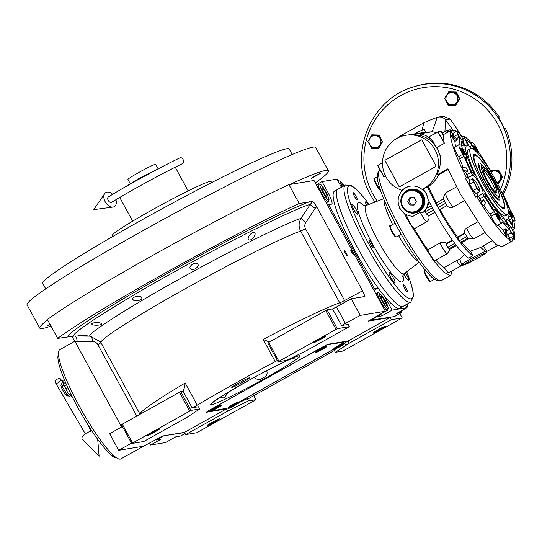 <?xml version="1.0" encoding="UTF-8"?>
<svg xmlns="http://www.w3.org/2000/svg" width="542" height="542" viewBox="0 0 542 542"><rect width="100%" height="100%" fill="white"/><g stroke="black" fill="none" stroke-linecap="round" stroke-linejoin="round"><path stroke-width="0.81" d="M266.474 370.125C267.911 373.601 266.827 376.182 263.222 377.876C259.659 380.186 256.59 379.922 254.022 377.083M294.123 357.51L294.631 358.066L289.726 359.387M87.736 335.925L78.007 335.776C76.876 335.423 86.551 335.545 87.736 335.925L87.831 335.965M101.212 323.527C103.204 325.329 93.326 325.85 91.998 324.326C90.033 322.612 99.864 321.88 101.212 323.527L101.408 323.75M141.394 297.172C144.206 299.679 134.822 302.361 133.183 299.814C130.446 297.436 139.768 294.611 141.394 297.172L141.618 297.45M133.183 299.814L132.898 299.421M121.604 426.994L75.108 341.663C73.299 338.459 71.971 336.731 71.131 336.48L74.755 335.993L90.257 336.155L100.521 341.88M248.961 398.316L247.098 398.695L239.428 402.469A6.321 0.379 151.4 0 0 239.313 402.449A6.321 0.379 -28.6 0 0 233.223 405.416A6.321 0.379 -28.6 0 0 228.324 408.512A6.321 0.379 -28.6 0 0 228.433 408.526A6.321 0.379 151.4 0 0 234.523 405.558A6.321 0.379 151.4 0 0 239.422 402.462L239.246 402.13A6.321 0.379 151.4 0 0 239.225 402.117A6.321 0.379 151.4 0 0 239.13 402.117A6.321 0.379 -28.6 0 0 233.209 404.989A6.321 0.379 -28.6 0 0 228.141 408.153A6.321 0.379 -28.6 0 0 228.141 408.18L228.324 408.512M248.995 398.384L334.367 350.498M336.738 348.364L334.143 350.078L335.349 352.293L342.93 351.04L402.225 317.924L391.297 319.726L349.272 343.201L335.349 352.293M239.144 402.089L333.703 349.272M231.705 407.056L232.572 408.648L248.311 400.911L247.098 398.695M71.131 336.48L57.662 338.391L47.391 319.556A166.889 9.959 -28.6 0 1 288.927 184.646L314.008 180.5L385.382 311.257L368.235 321.128L390.091 317.51L348.066 340.986L328.127 344.231L322.883 346.805L209.734 410.009L206.272 412.293L226.481 408.898L227.694 411.114L185.669 434.589L196.597 432.78L255.025 400.226L255.892 399.657L248.311 400.911M255.892 399.657L253.636 395.524M344.793 343.723L345.728 345.444M227.694 411.114L232.572 408.648M207.396 425.517A6.951 0.413 -28.6 0 1 207.274 425.504A6.951 0.413 -28.6 0 1 212.667 422.096A6.951 0.413 -28.6 0 1 219.368 418.831A6.951 0.413 -28.6 0 1 219.49 418.844A6.951 0.413 -28.6 0 1 214.097 422.259A6.951 0.413 -28.6 0 1 207.396 425.517M226.481 408.898L184.456 432.374L185.669 434.589M184.456 432.374L162.6 435.985L143.759 446.161L118.678 450.307L109.62 433.688L122.431 426.527M314.008 180.5L385.382 311.257M390.091 317.51L391.297 319.726M402.225 317.924L399.847 313.554M373.208 332.903A6.951 0.413 -28.6 0 1 373.092 332.89A6.951 0.413 -28.6 0 1 378.479 329.475A6.951 0.413 -28.6 0 1 385.179 326.216A6.951 0.413 -28.6 0 1 385.301 326.23A6.951 0.413 -28.6 0 1 379.908 329.638A6.951 0.413 -28.6 0 1 373.208 332.903M348.066 340.986L349.272 343.201M231.956 387.51A10.115 0.603 151.4 0 0 241.698 382.767A10.115 0.603 151.4 0 0 249.544 377.808A10.115 0.603 151.4 0 0 249.367 377.788A10.115 0.603 151.4 0 0 239.618 382.53A10.115 0.603 151.4 0 0 231.78 387.496A10.115 0.603 151.4 0 0 231.956 387.51M385.294 311.25L360.22 315.397L341.596 325.532L348.16 324.448L349.366 326.663L337.327 328.655L327.056 309.821L332.537 308.913L336.467 306.975L345.532 323.601M277.308 360.457L275.241 361.602A117.58 7.019 151.4 0 0 197.241 405.165L192.105 407.794L198.48 406.737L199.686 408.953L190.987 410.396L180.716 391.554L182.844 391.202A7.588 1.28 -119.2 0 0 182.925 391.175A7.588 1.28 -119.2 0 0 183 391.1C183.982 389.603 184.7 386.9 185.161 383.004L197.241 405.165M131.496 443.153L118.678 450.307M197.532 263.94C200.479 266.088 192.688 271.759 190.547 268.832C187.627 266.718 195.445 261.122 197.532 263.94L197.81 264.313M190.547 268.832L190.269 268.453M254.584 232.742C256.962 234.097 251.007 241.834 248.71 239.666C246.271 238.25 252.342 230.682 254.584 232.742L254.821 233.046M57.662 338.391A166.889 9.959 -28.6 0 1 299.198 203.48L288.927 184.646M344.57 250.817A2.656 0.447 -119.2 0 1 346.263 252.999A2.656 0.447 -119.2 0 1 347.131 255.465A2.656 0.447 -119.2 0 1 347.104 255.472A2.656 0.447 -119.2 0 1 345.403 253.297A2.656 0.447 -119.2 0 1 344.543 250.831A2.656 0.447 -119.2 0 1 344.57 250.817M350.809 249.787A2.656 0.447 -119.2 0 1 352.51 251.969A2.656 0.447 -119.2 0 1 353.377 254.435A2.656 0.447 -119.2 0 1 353.35 254.442A2.656 0.447 -119.2 0 1 351.65 252.26A2.656 0.447 -119.2 0 1 350.789 249.794A2.656 0.447 -119.2 0 1 350.809 249.787M299.198 203.48L312.666 201.563C313.506 201.82 314.834 203.548 316.65 206.746L362.503 290.858C364.251 294.211 364.874 296.122 364.373 296.589L351.155 298.777L336.467 306.975M360.22 315.397L351.155 298.777M228.141 392.272L224.32 397.991L220.73 397.422L220.513 396.995M215.777 400.152L213.812 401.588M337.327 328.655L278.032 361.778L286.725 360.335L306.393 350.667L349.366 326.663M278.032 361.778L267.762 342.937L327.056 309.821M275.241 361.602L263.155 339.441L269.333 341.975M190.987 410.396L131.692 443.512L143.738 441.52L186.712 417.516L199.686 408.953M131.692 443.512L121.422 424.677L180.716 391.554M340.965 304.469A6.321 5.962 71.2 0 1 339.732 302.856L300.634 231.143C298.493 226.902 298.622 222.66 301.02 218.433L310.241 204.463C297.05 207.417 224.686 243.426 170.886 273.805C115.419 304.455 65.501 336.751 74.755 335.993A6.321 2.5 90.8 0 1 77.093 341.345L92.587 341.507C94.864 341.562 96.639 342.632 97.919 344.726L136.787 416.005M362.503 290.858L344.59 300.498L305.492 228.785C304.435 226.57 304.57 224.422 305.912 222.355L315.173 208.372A6.321 0.691 33.3 0 1 310.241 204.463L312.666 201.563M313.662 342.747A6.951 0.413 -28.6 0 1 313.54 342.734A6.951 0.413 -28.6 0 1 318.933 339.326A6.951 0.413 -28.6 0 1 325.627 336.067A6.951 0.413 -28.6 0 1 325.749 336.081A6.951 0.413 -28.6 0 1 320.363 339.488A6.951 0.413 -28.6 0 1 313.662 342.747M336.013 329.299L325.742 310.464M278.893 361.202L268.622 342.368M147.851 435.368A6.951 0.413 -28.6 0 1 147.729 435.355A6.951 0.413 -28.6 0 1 153.115 431.94A6.951 0.413 -28.6 0 1 159.815 428.681A6.951 0.413 -28.6 0 1 159.937 428.695A6.951 0.413 -28.6 0 1 154.551 432.103A6.951 0.413 -28.6 0 1 147.851 435.368M189.68 411.039L179.409 392.198M132.56 442.943L122.289 424.108M211.637 182.579L211.082 181.563A56.199 3.354 151.4 0 0 151.828 210.106A56.199 3.354 -28.6 0 0 112.397 235.37L112.953 236.387M315.376 182.864A164.362 9.81 151.4 0 0 328.398 170.784A164.362 9.81 151.4 0 0 325.532 170.459A164.362 9.81 151.4 0 0 289.767 184.504M47.588 319.909A164.362 9.81 151.4 0 0 39.79 328.14A164.362 9.81 151.4 0 0 42.649 328.466A164.362 9.81 151.4 0 0 50.928 326.047M39.79 328.14L27.1 304.875A164.362 9.81 -28.6 0 1 154.497 224.28A164.362 9.81 -28.6 0 1 312.849 147.194A164.362 9.81 -28.6 0 1 315.708 147.519L328.398 170.784M50.128 324.577L47.723 325.573L49.864 324.089M311.115 178.514L315.187 175.865L320.457 173.359L311.115 178.514M45.745 288.893L42.75 283.405A140.337 8.374 -28.6 0 1 151.536 214.585A140.337 8.374 -28.6 0 1 286.738 148.765A140.337 8.374 -28.6 0 1 289.184 149.043L292.179 154.531M143.013 176.997L145.439 175.676M119.951 190.012L139.28 178.359L168.867 163.345M130.175 183.582L127.926 179.463A15.806 0.942 -28.6 0 1 139.016 172.363A15.806 0.942 -28.6 0 1 155.676 164.334L157.925 168.454M400.972 311.04L401.5 312.632L394.427 316.582L369.658 320.336M327.578 205.242L328.635 204.652L374.549 288.866L373.492 289.455M341.413 187.281L336.961 179.117L322.016 181.59L316.392 184.727M401.5 312.632L396.703 313.425L407.042 307.653L392.096 310.126L381.758 315.898L376.968 316.691L369.895 320.64M378.187 315.566A11.064 1.863 60.8 0 0 379.156 316.027A11.064 1.863 60.8 0 0 379.264 315.986A11.064 1.863 60.8 0 0 379.468 314.855M381.758 315.898L380.789 314.116M374.549 288.866L377.557 288.364A13.909 2.344 -119.2 0 1 378.946 289.089M348.025 237.281A2.087 0.352 60.8 0 0 348.54 238.324M362.916 264.699A2.087 0.352 60.8 0 0 363.533 265.729M384.014 295.654A13.909 2.344 -119.2 0 1 386.656 300.153L385.369 300.871M392.096 310.126L386.656 300.153M407.042 307.653L405.572 304.956M322.016 181.59L327.456 191.563A13.909 2.344 -119.2 0 1 331.785 204.11A13.909 2.344 -119.2 0 1 331.643 204.151L328.635 204.652M398.343 312.51A11.064 1.863 60.8 0 0 399.007 312.741A11.064 1.863 60.8 0 0 399.115 312.707A11.064 1.863 60.8 0 0 399.352 311.948M406.561 306.779A10.115 1.707 60.8 0 0 407.354 307.016A10.115 1.707 60.8 0 0 407.537 306.745L407.848 303.683M406.439 304.469L407.984 305.065M383.397 297.511L379.63 293.12L379.163 293.859C379.034 295.044 380.619 298.493 383.926 304.211C387.13 308.622 388.546 309.841 388.16 307.863C387.713 305.397 386.128 301.948 383.397 297.511M379.63 293.12L377.97 292.626A10.115 1.707 60.8 0 0 377.638 292.639A10.115 1.707 60.8 0 0 377.428 293.466A10.115 1.707 60.8 0 0 381.974 303.832A10.115 1.707 60.8 0 0 387.503 310.295A10.115 1.707 60.8 0 0 387.686 310.024L388.16 307.863M385.301 305.085L386.629 305.478L384.996 301.257L382.022 296.637L380.694 296.237L382.327 300.464L385.301 305.085M382.022 296.637L381.053 297.179M384.996 301.257L383.411 302.145M344.123 185.77L340.274 181.252L341.663 187.146M338.723 180.791A10.115 1.707 60.8 0 0 338.615 180.75A10.115 1.707 60.8 0 0 338.289 180.764A10.115 1.707 60.8 0 0 338.079 181.17M343.526 186.102L341.711 183.907L342.226 186.827M322.077 190.96C324.536 195.655 326.602 198.643 328.283 199.917L328.933 199.761L328.486 201.434A10.115 1.707 60.8 0 1 328.303 201.705A10.115 1.707 60.8 0 1 327.741 201.617A10.115 1.707 60.8 0 1 320.647 191.38A10.115 1.707 60.8 0 1 318.439 184.05A10.115 1.707 60.8 0 1 318.764 184.036L320.627 184.619C319.434 184.314 319.916 186.428 322.077 190.96M328.283 199.917C329.631 200.974 329.143 198.86 326.84 193.582C323.608 187.789 321.535 184.802 320.627 184.619M324.556 190.493L321.928 187.22L321.833 188.995L324.36 194.043L326.982 197.315L327.077 195.54L324.556 190.493L323.012 191.353M327.077 195.54L326.027 196.129M163.027 435.917L184.565 432.563M163.169 436.107L156.103 440.057L155.866 439.752M156.103 440.057L160.893 439.264L150.561 445.036L165.5 442.563L175.838 436.791L180.635 435.998L185.079 433.512M150.561 445.036L149.585 443.254M410.802 302.029A67.012 11.294 60.8 0 1 366.304 245.485A67.012 11.294 60.8 0 1 345.45 185.025L337.835 189.28A67.012 11.294 60.8 0 0 358.689 249.74A67.012 11.294 -119.2 0 1 337.835 189.28L334.57 191.102A67.012 11.294 60.8 0 0 355.423 251.563A67.012 11.294 60.8 0 0 399.921 308.107L403.187 306.284A67.012 11.294 -119.2 0 1 358.689 249.74A67.012 11.294 60.8 0 0 403.187 306.284L410.802 302.029L413.492 296.284L412.963 290.966L409.718 279.503L406.771 271.732M344.577 343.113L347.117 341.514L326.819 344.875L324.197 346.162L208.833 410.518M347.117 341.514L346.9 341.128M239.036 402.062L333.682 349.197M211.787 410.951L228.189 407.997M208.866 410.579L207.139 411.724L210.113 411.229M239.225 402.117L238.365 401.866A5.691 0.339 151.4 0 0 238.29 401.866A5.691 0.339 151.4 0 0 232.952 404.454A5.691 0.339 151.4 0 0 228.392 407.299A5.691 0.339 151.4 0 0 228.494 407.333M333.933 348.35L333.676 349.204A6.321 0.379 -28.6 0 1 333.676 349.204L333.858 349.563A6.321 0.379 -28.6 0 0 333.974 349.576A6.321 0.379 151.4 0 0 340.064 346.609A6.321 0.379 151.4 0 0 344.963 343.513L344.78 343.181A6.321 0.379 151.4 0 0 344.759 343.167L343.906 342.917A5.691 0.339 151.4 0 0 343.824 342.917A5.691 0.339 151.4 0 0 338.493 345.505A5.691 0.339 151.4 0 0 333.933 348.35A5.691 0.339 151.4 0 0 334.035 348.384M221.177 405.118L221.36 405.45A6.321 0.379 151.4 0 1 216.461 408.546A6.321 0.379 151.4 0 1 210.371 411.513A6.321 0.379 -28.6 0 1 210.255 411.5L210.079 411.168A6.321 0.379 -28.6 0 1 210.079 411.141A6.321 0.379 -28.6 0 1 215.14 407.977A6.321 0.379 -28.6 0 1 221.068 405.104A6.321 0.379 151.4 0 1 221.156 405.104A6.321 0.379 151.4 0 0 221.156 405.104L220.303 404.854A5.691 0.339 151.4 0 0 220.221 404.854A5.691 0.339 151.4 0 0 214.889 407.442A5.691 0.339 151.4 0 0 210.33 410.287A5.691 0.339 151.4 0 0 210.431 410.321M315.864 351.338L315.613 352.192A6.321 0.379 -28.6 0 0 315.613 352.219L315.796 352.551A6.321 0.379 -28.6 0 0 315.905 352.564A6.321 0.379 151.4 0 0 321.995 349.597A6.321 0.379 151.4 0 0 326.894 346.501L326.718 346.169A6.321 0.379 151.4 0 0 326.69 346.155L325.837 345.904A5.691 0.339 151.4 0 0 325.756 345.904A5.691 0.339 151.4 0 0 320.424 348.492A5.691 0.339 151.4 0 0 315.864 351.338A5.691 0.339 151.4 0 0 315.966 351.372M210.255 411.5A6.321 0.379 -28.6 0 1 215.16 408.404A6.321 0.379 -28.6 0 1 221.251 405.436A6.321 0.379 151.4 0 1 221.36 405.45M214.53 409.054L217.694 407.421L214.53 409.054M232.599 406.066L235.756 404.434L232.599 406.066M315.613 352.192A6.321 0.379 -28.6 0 1 320.681 349.028A6.321 0.379 -28.6 0 1 326.602 346.155A6.321 0.379 151.4 0 1 326.69 346.155M315.796 352.551A6.321 0.379 -28.6 0 1 320.695 349.454A6.321 0.379 -28.6 0 1 326.785 346.487A6.321 0.379 151.4 0 1 326.894 346.501M320.071 350.105L323.228 348.472L320.071 350.105M333.676 349.204A6.321 0.379 -28.6 0 1 338.743 346.04A6.321 0.379 -28.6 0 1 344.671 343.167A6.321 0.379 151.4 0 1 344.759 343.167M333.858 349.563A6.321 0.379 -28.6 0 1 338.764 346.467A6.321 0.379 -28.6 0 1 344.854 343.499A6.321 0.379 151.4 0 1 344.963 343.513M338.133 347.117L341.297 345.484L338.133 347.117M57.493 379.034A3.164 1.789 -35.9 0 0 55.433 382.686A3.164 1.789 -35.9 0 0 58.495 382.625A3.164 1.789 -35.9 0 0 60.555 378.98A3.164 1.789 -35.9 0 0 57.493 379.034M97.689 439.318L99.111 456.242L82.343 439.216A8.218 3.428 -24.7 0 1 86.72 432.936A8.218 3.428 -24.7 0 1 91.916 430.965M183.108 159.551A3.164 2.005 64.2 0 1 182.79 163.488C162.465 173.257 130.615 190.642 111.74 202.274A3.164 2.053 58.5 0 1 108.217 200.438A3.164 2.053 58.5 0 1 108.434 196.888C127.539 185.12 159.49 167.674 180.039 157.797A3.164 2.005 64.2 0 1 183.108 159.551M112.648 194.334A8.218 5.332 58.5 0 0 104.701 193.623A8.218 5.332 58.5 0 0 105.216 201.814A8.218 5.332 58.5 0 0 112.953 207.085A8.218 5.332 58.5 0 0 115.941 199.727M483.694 171.794L484.324 171.441A12.012 2.026 -119.2 0 1 491.221 181.191A12.012 2.026 -119.2 0 1 495.137 191.814M487.847 181.319A13.272 2.236 60.8 0 0 496.235 192.539A13.272 2.236 60.8 0 0 492.536 180.547A13.272 2.236 60.8 0 0 484.778 169.673L483.43 167.193L482.089 167.417L483.444 169.897A13.272 2.236 60.8 0 0 487.847 181.319M484.324 171.441L484.778 169.673M471.073 148.284A41.72 7.032 60.8 0 0 470.212 147.58A2.527 0.427 -119.2 0 1 468.112 144.165A14.539 2.453 60.8 0 0 467.048 141.625A2.527 0.427 -119.2 0 1 466.723 140.256A2.527 0.427 -119.2 0 1 466.953 140.344A50.575 8.523 -119.2 0 1 472.102 145.439A2.527 0.427 -119.2 0 1 473.295 147.228A2.527 0.427 -119.2 0 1 473.572 147.77A7.588 1.28 60.8 0 0 475.056 150.527M464.853 146.164A2.527 0.427 -119.2 0 1 465.693 148.325A41.72 7.032 60.8 0 0 473.81 172.702A2.527 0.427 -119.2 0 1 474.243 174.3A2.527 0.427 -119.2 0 1 473.701 173.901A14.539 2.453 60.8 0 0 472.394 172.498A2.527 0.427 -119.2 0 1 470.659 169.795A50.575 8.523 -119.2 0 1 465.863 158.799A2.527 0.427 -119.2 0 1 465.68 157.79A2.527 0.427 -119.2 0 1 465.849 157.83A7.588 1.28 60.8 0 0 466.35 157.946A7.588 1.28 60.8 0 0 463.993 151.103A7.588 1.28 60.8 0 0 463.078 149.504A2.527 0.427 -119.2 0 1 461.974 147.112A50.575 8.523 -119.2 0 1 461.174 141.299A2.527 0.427 -119.2 0 1 461.228 141.164A2.527 0.427 -119.2 0 1 462.373 142.397A14.539 2.453 60.8 0 0 464.027 144.836A2.527 0.427 -119.2 0 1 464.853 146.164M505.103 219.991A2.527 0.427 -119.2 0 1 505.747 221.353A14.539 2.453 60.8 0 0 506.804 223.893A2.527 0.427 -119.2 0 1 507.136 225.255A2.527 0.427 -119.2 0 1 506.899 225.167A50.575 8.523 -119.2 0 1 501.75 220.079A2.527 0.427 -119.2 0 1 500.286 217.748A7.588 1.28 60.8 0 0 499.446 216.136A7.588 1.28 60.8 0 0 494.412 209.734A7.588 1.28 60.8 0 0 494.27 209.957A2.527 0.427 -119.2 0 1 494.223 210.032A2.527 0.427 -119.2 0 1 493.308 209.144A50.575 8.523 -119.2 0 1 486.316 198.507A2.527 0.427 -119.2 0 1 485.063 195.73A14.539 2.453 60.8 0 0 484.751 194.165A2.527 0.427 -119.2 0 1 484.751 193.67A2.527 0.427 -119.2 0 1 486.038 195.134A41.72 7.032 60.8 0 0 503.647 217.931A2.527 0.427 -119.2 0 1 505.103 219.991M508.376 211.4A7.588 1.28 60.8 0 0 510.781 216.014A2.527 0.427 -119.2 0 1 511.086 216.543A2.527 0.427 -119.2 0 1 511.885 218.399A50.575 8.523 -119.2 0 1 512.678 224.212A2.527 0.427 -119.2 0 1 512.624 224.347A2.527 0.427 -119.2 0 1 511.485 223.121A14.539 2.453 60.8 0 0 509.826 220.675A2.527 0.427 -119.2 0 1 508.159 217.186A41.72 7.032 60.8 0 0 507.962 214.334M490.801 171.753A2.527 0.427 60.8 0 0 489.656 169.206A54.363 9.16 60.8 0 0 479.67 153.826A2.527 0.427 -119.2 0 1 478.437 151.652A7.588 1.28 60.8 0 0 477.082 148.935A7.588 1.28 60.8 0 0 472.048 142.539A7.588 1.28 60.8 0 0 471.886 143.169A2.527 0.427 -119.2 0 1 471.838 143.386A2.527 0.427 -119.2 0 1 471.33 143.027A54.363 9.16 60.8 0 0 464.209 136.252A2.527 0.427 60.8 0 0 464.033 136.205A2.527 0.427 60.8 0 0 464.616 138.102A10.745 1.809 -119.2 0 1 467.096 146.157A10.745 1.809 -119.2 0 1 460.883 138.718A2.527 0.427 60.8 0 0 459.42 136.97A2.527 0.427 60.8 0 0 459.372 137.051A54.363 9.16 60.8 0 0 460.205 144.863A2.527 0.427 -119.2 0 1 460.192 145.31A2.527 0.427 -119.2 0 1 459.887 145.154A7.588 1.28 60.8 0 0 458.952 144.7A7.588 1.28 60.8 0 0 462.902 154.219A2.527 0.427 -119.2 0 1 463.43 155.114A2.527 0.427 -119.2 0 1 464.047 156.414A54.363 9.16 60.8 0 0 471.093 172.275A2.527 0.427 60.8 0 0 472.942 174.958A10.745 1.809 -119.2 0 1 479.568 183.975A10.745 1.809 -119.2 0 1 483.058 193.508A2.527 0.427 60.8 0 0 484.196 196.306A54.363 9.16 60.8 0 0 494.182 211.685A2.527 0.427 -119.2 0 1 494.968 212.959A2.527 0.427 -119.2 0 1 495.415 213.86A7.588 1.28 60.8 0 0 501.811 222.979L497.461 225.411A7.588 1.28 -119.2 0 1 491.066 216.292A2.527 0.427 60.8 0 0 490.612 215.391A2.527 0.427 60.8 0 0 489.832 214.117A54.363 9.16 -119.2 0 1 483.83 205.161M501.811 222.979A7.588 1.28 60.8 0 0 501.967 222.342A2.527 0.427 -119.2 0 1 502.021 222.132A2.527 0.427 -119.2 0 1 502.529 222.491A54.363 9.16 60.8 0 0 509.649 229.266A2.527 0.427 60.8 0 0 509.826 229.307A2.527 0.427 60.8 0 0 509.243 227.416A10.745 1.809 -119.2 0 1 506.756 219.361A10.745 1.809 -119.2 0 1 512.976 226.793A2.527 0.427 60.8 0 0 514.433 228.548A2.527 0.427 60.8 0 0 514.487 228.467A54.363 9.16 60.8 0 0 513.653 220.648A2.527 0.427 -119.2 0 1 513.66 220.208A2.527 0.427 -119.2 0 1 513.972 220.357A7.588 1.28 60.8 0 0 514.9 220.811A7.588 1.28 60.8 0 0 512.542 213.968A7.588 1.28 60.8 0 0 510.957 211.292A2.527 0.427 -119.2 0 1 509.805 209.104A54.363 9.16 60.8 0 0 502.759 193.237A2.527 0.427 60.8 0 0 500.998 190.608M463.424 167.641A54.363 9.16 -119.2 0 1 459.697 158.847A2.527 0.427 60.8 0 0 459.081 157.546A2.527 0.427 60.8 0 0 458.552 156.652A7.588 1.28 -119.2 0 1 454.603 147.133L458.952 144.7M427.78 249.781L440.077 242.918A8.218 1.382 60.8 0 0 441.906 246.698A8.218 1.382 60.8 0 0 447.367 253.636L435.07 260.499A8.218 1.382 -119.2 0 1 429.616 253.568A8.218 1.382 -119.2 0 1 427.78 249.781A54.363 9.16 -119.2 0 1 414.345 228.697A8.218 1.382 -119.2 0 1 409.42 221.881A8.218 1.382 -119.2 0 1 406.703 214.747M414.345 228.697L426.642 221.834C428.763 220.377 429.467 218.379 428.756 215.824L426.466 213.988L424.786 210.98L422.896 212.586A15.169 14.925 -99.4 0 0 422.401 189.266L421.954 189.334A28.448 27.988 -99.4 0 0 434.969 149.66A28.448 27.988 -99.4 0 0 405.85 135.27A28.448 27.988 -99.4 0 0 386.012 177.01A28.448 27.988 -99.4 0 0 402.062 190.405A15.169 14.925 80.6 0 1 421.954 189.334M456.52 186.882L445.558 193.006L443.105 198.216L446.899 205.689C448.722 207.62 450.822 208.06 453.187 207.003L464.176 200.865M410.402 186.15A15.169 14.925 -99.4 0 0 413.126 216.244L420.314 212.227L422.896 212.586M398.363 203.446L399.759 208.419L404.637 213.988A63.211 10.657 60.8 0 0 408.864 221.976L433.492 260.614L444 272.321L450.219 275.532L450.836 275.322L452.204 270.831M422.401 189.266L423.166 189.138L426.568 193.718L428.133 199.68A59.424 10.013 -119.2 0 0 468.627 258.148L472.976 255.716A59.424 10.013 60.8 0 1 427.414 186.753L428.383 186.59C432.828 183.481 436.249 179.558 438.647 174.809L436.967 174.924L447.848 168.847L460.002 193.413L485.503 233.175L495.761 244.293L501.98 246.759L512.312 240.987A63.218 10.657 60.8 0 0 513.152 240.079L511.634 237.294M427.143 207.999L431.256 205.696L427.143 207.999L424.786 210.98M429.04 201.475L427.32 207.898M405.85 135.27L411.656 134.497L420.863 135.595C425.66 137.045 429.799 139.585 433.295 143.23L437.638 149.213L440.49 156.834C441.025 162.41 439.847 168.44 436.967 174.924M402.51 190.337L402.062 190.405M423.166 189.138L427.414 186.753M385.572 176.17L384.163 176.956L377.869 165.418L382.489 162.837M383.912 176.929L377.869 165.418M464.44 254.74L459.697 259.184L461.77 264.591L462.563 265.221L474.955 259.699C484.724 254.239 486.784 252.626 486.289 252.287L486.188 251.271L485.381 251.4L480.659 247.477L470.49 251.149A54.363 9.16 -119.2 0 1 461.804 242.531M485.043 232.586L473.911 238.805L468.667 238.697L461.303 242.816A2.527 0.427 -119.2 0 1 460.605 242.227L459.433 240.716A2.527 0.427 -119.2 0 1 457.726 237.579L457.563 237.091A54.363 9.16 -119.2 0 1 440.002 209.544L439.867 209.564A2.527 0.427 -119.2 0 1 438.214 207.423L437.008 205.208A2.527 0.427 -119.2 0 1 436.222 202.925A2.527 0.427 -119.2 0 1 436.242 202.918L443.275 198.982L436.222 202.925M436.357 202.85A54.363 9.16 -119.2 0 1 428.383 186.59M470.49 251.149L472.976 255.716M448.092 169.409L438.647 174.809M437.821 131.93L444.298 143.203A63.218 10.657 -119.2 0 1 443.695 136.035L441.12 131.299L438.078 131.801L428.722 137.011A18.95 18.645 80.6 0 1 432.536 140.547L435.253 145.541M444.115 143.474L436.696 147.614M440.49 156.834L439.467 153.284M469.839 180.317A10.745 1.809 60.8 0 0 467.096 177.905L465.361 178.196L475.632 197.031L476.723 196.421A63.218 10.657 60.8 0 0 510.449 240.099L509.358 240.709A63.218 10.657 60.8 0 0 512.312 240.987M465.361 178.196L466.452 177.586A63.218 10.657 60.8 0 1 450.91 130.907L449.826 131.51A63.218 10.657 60.8 0 1 450.659 130.608A63.218 10.657 60.8 0 1 453.613 130.886L454.704 130.276A63.218 10.657 60.8 0 1 456.56 131.388M462.644 136.984A63.218 10.657 60.8 0 0 460.192 134.463M434.826 144.992L432.089 140.622C428.824 136.747 424.704 134.491 419.738 133.84L411.656 134.497M433.295 143.23L432.089 140.622L432.536 140.547M420.863 135.595L419.738 133.84L432.218 131.781A18.95 18.645 80.6 0 1 436.364 132.743M385.044 160.927A0.63 0.623 80.6 0 1 385.287 160.066L421.195 140.012A0.63 0.623 80.6 0 1 422.035 140.263L435.931 165.744A0.63 0.623 80.6 0 1 435.693 166.604L399.786 186.658A0.63 0.623 80.6 0 1 398.939 186.407L385.159 160.906A0.63 0.623 -99.4 0 1 385.396 160.046L421.303 139.992A0.63 0.623 -99.4 0 1 421.446 139.938M444.304 267.497L456.594 260.627A8.218 1.382 60.8 0 0 461.086 265.871L448.79 272.734A8.218 1.382 -119.2 0 1 444.304 267.497A54.363 9.16 -119.2 0 1 435.809 260.085M404.637 213.988L405.186 213.9M480.659 247.477L492.061 240.817M457.563 237.091L464.46 233.236L468.261 238.202M477.407 222.064L466.621 228.087C464.501 229.523 463.783 231.238 464.46 233.236M439.867 209.564L446.893 205.642L440.002 209.544M485.381 251.4A13.909 0.833 151.4 0 0 471.554 258.317A13.909 0.833 151.4 0 0 461.77 264.584L461.764 264.584M453.43 130.805L445.538 119.85L450.246 119.071L461.54 135.812M444.935 131.462L445.538 119.85A7.588 7.466 -99.4 0 0 437.231 117.39A164.362 161.712 -99.3 0 0 423.824 122.817L401.568 135.243A164.362 161.712 -99.3 0 0 397.381 138.135M442.076 133.061L447.001 130.324L450.151 129.809L450.605 130.636M513.152 240.079L514.236 239.469A63.218 10.657 60.8 0 0 513.592 229.015M469.257 181.746L469.148 181.807A6.321 1.064 60.8 0 0 471.113 187.512A6.321 1.064 60.8 0 0 475.314 192.844L475.361 192.817M477.692 196.265A10.745 1.809 60.8 0 0 476.946 193.04M465.619 172.37L463.559 170.696L467.929 171.082L465.619 172.37A54.363 9.16 -119.2 0 0 466.743 174.707A2.527 0.427 -119.2 0 0 468.593 177.39A10.745 1.809 -119.2 0 0 468.186 177.302L466.452 177.586M463.559 170.696A60.684 10.23 -119.2 0 1 462.069 167.525L466.445 167.912A54.363 9.16 -119.2 0 0 467.929 171.082M455.666 146.536A54.363 9.16 -119.2 0 1 454.887 141.435L451.669 136.272A60.684 10.23 -119.2 0 1 451.696 135.06L457.231 138.928A54.363 9.16 -119.2 0 0 457.204 140.148L454.887 141.435M450.91 130.907L454.094 136.733M453.437 134.233L453.336 134.294A6.321 1.064 60.8 0 0 453.268 135.222M454.514 132.526L453.613 130.886M455.598 131.923L454.704 130.276M424.508 132.356L432.218 131.781L437.231 117.39M414.149 134.077A13.909 0.833 -28.6 0 1 424.284 129.477L425.741 132.153M410.694 189.3L411.141 189.233A12.012 11.816 80.6 0 1 423.438 195.303A12.012 11.816 80.6 0 1 415.064 212.931L414.616 213.006A12.012 11.816 -99.4 0 0 422.99 195.377A12.012 11.816 -99.4 0 0 410.694 189.3A12.012 11.816 -99.4 0 0 402.32 206.929A12.012 11.816 -99.4 0 0 414.616 213.006M385.159 160.906L399.054 186.394A0.63 0.623 -99.4 0 0 399.644 186.719M389.969 143.874L389.888 143.833A7.588 7.466 -99.4 0 0 387.754 146.618M456.594 260.627L459.697 259.184M440.077 242.918C442.441 241.84 444.521 241.996 446.317 243.372L452.299 240.031M434.908 212.389L428.756 215.824M370.985 136.13L371.744 134.836L379.041 135.046L382.51 141.794L378.702 148.332L371.412 148.122L370.694 146.726M444.555 98.454L448.674 91.862L456.283 92.025L459.772 98.766L455.639 105.358L448.017 105.202L444.86 98.4M450.246 119.071L443.193 116.293L438.471 117.072M490.578 171.021L491.032 170.276L498.83 170.405L502.664 177.092L498.721 183.65L497.502 183.63M514.236 239.469L512.718 236.685M508.525 236.569A6.321 1.064 60.8 0 0 509.643 237.301L509.69 237.274M506.872 233.541L510.449 240.099M503.233 230.099L505.544 228.805A54.363 9.16 -119.2 0 0 506.784 229.815L506.946 236.393A60.684 10.23 -119.2 0 1 505.706 235.391L503.233 230.099A54.363 9.16 -119.2 0 1 498.227 224.977M481.242 201.028L483.559 199.734A54.363 9.16 -119.2 0 0 485.49 202.83L483.132 206.15A60.684 10.23 -119.2 0 1 481.201 203.054L481.242 201.028A54.363 9.16 -119.2 0 1 479.846 198.738A2.527 0.427 -119.2 0 1 478.708 195.94A10.745 1.809 -119.2 0 1 478.559 196.102A10.745 1.809 -119.2 0 1 478.457 196.136L476.723 196.421M451.669 136.272L457.204 140.148M422.076 130.168L423.824 122.817M402.523 136.035L401.568 135.243M390.382 143.44A164.362 161.712 -99.3 0 0 389.888 143.833M456.411 245.553L449.575 249.367L446.703 245.729L446.317 243.372M371.412 148.122L378.79 148.176M448.017 105.202L455.734 105.209M497.454 183.535L498.769 183.569M513.098 231.387L512.827 229.442M512.644 229.544L512.82 230.784M505.544 228.805L505.706 235.391M483.559 199.734L481.201 203.054M479.419 188.623L479.582 191.57L476.045 193.541L473.186 190.527L469.697 184.131L469.067 180.75L472.604 178.772L475.212 180.906M504.616 198.799A50.575 8.523 -119.2 0 1 507.996 206.712A2.527 0.427 -119.2 0 1 508.172 207.728A2.527 0.427 -119.2 0 1 508.003 207.688A7.588 1.28 60.8 0 0 507.637 207.539M479.623 155.486A2.527 0.427 -119.2 0 1 479.629 155.479A2.527 0.427 -119.2 0 1 480.544 156.367A50.575 8.523 -119.2 0 1 482.549 159.28M507.597 214.659L505.422 215.872A37.926 6.396 -119.2 0 1 480.239 183.867A37.926 6.396 -119.2 0 1 468.43 149.646L470.605 148.427A37.926 6.396 60.8 0 0 482.414 182.647A37.926 6.396 60.8 0 0 507.597 214.659A37.926 6.396 60.8 0 0 495.794 180.439A37.926 6.396 60.8 0 0 470.605 148.427M511.872 214.083A3.794 0.637 -119.2 0 1 512.928 217.505A3.794 0.637 -119.2 0 1 510.53 214.3A3.794 0.637 -119.2 0 1 509.284 210.98A3.794 0.637 -119.2 0 1 511.872 214.083M498.782 216.244A3.794 0.637 -119.2 0 1 499.839 219.673A3.794 0.637 -119.2 0 1 497.441 216.468A3.794 0.637 -119.2 0 1 496.194 213.148A3.794 0.637 -119.2 0 1 498.782 216.244M463.322 151.211A3.794 0.637 -119.2 0 1 464.379 154.639A3.794 0.637 -119.2 0 1 461.987 151.435A3.794 0.637 -119.2 0 1 460.734 148.115A3.794 0.637 -119.2 0 1 463.322 151.211M476.411 149.05A3.794 0.637 -119.2 0 1 477.468 152.471A3.794 0.637 -119.2 0 1 475.077 149.267A3.794 0.637 -119.2 0 1 473.823 145.947A3.794 0.637 -119.2 0 1 476.411 149.05M453.81 136.218L453.254 133.23L456.791 131.259L459.392 133.393M410.24 190.018L410.802 189.924A11.382 11.192 80.6 0 1 422.448 195.682A11.382 11.192 80.6 0 1 414.515 212.383L413.959 212.471A11.382 11.192 -99.4 0 0 421.893 195.777A11.382 11.192 -99.4 0 0 410.24 190.018A11.382 11.192 -99.4 0 0 402.306 206.712A11.382 11.192 -99.4 0 0 413.959 212.471M376.358 135.182A6.321 6.219 -99.4 0 0 375.579 135.161M453.295 92.208A6.321 6.219 -99.4 0 0 452.509 92.194M502.705 193.128A75.67 74.45 -99.4 0 0 501.12 122.743A75.67 74.45 -99.4 0 0 413.194 86.991L414.393 86.605A75.86 74.633 80.6 0 1 499.284 117.031L498.281 117.241A75.711 74.491 80.6 0 1 501.526 122.655A75.717 74.498 80.6 0 1 504.317 128.325L505.327 128.115A75.86 74.633 80.6 0 1 503.369 194.497M496.011 170.561A6.321 6.219 -99.4 0 0 495.232 170.54M513.748 233.08L513.911 236.021L510.374 237.999L507.847 235.336M473.186 190.527L476.723 188.555L475.436 185.1L473.234 182.153L472.604 178.772M469.697 184.131L473.234 182.153M477.001 183.575L478.315 185.994M479.582 191.57L476.723 188.555M493.647 209.591L494.141 209.314L494.304 209.795M494.453 209.713A41.72 7.032 -119.2 0 1 494.141 209.314M466.005 158.142L466.818 159.192A41.72 7.032 -119.2 0 1 466.391 157.918M466.818 159.192L466.161 159.558M509.466 211.99A3.11 0.522 -119.2 0 1 511.16 214.429A3.11 0.522 -119.2 0 1 512.17 216.82M496.377 214.151A3.11 0.522 -119.2 0 1 498.071 216.597A3.11 0.522 -119.2 0 1 499.08 218.988M460.924 149.118A3.11 0.522 -119.2 0 1 462.611 151.564A3.11 0.522 -119.2 0 1 463.62 153.955M474.013 146.957A3.11 0.522 -119.2 0 1 475.707 149.396A3.11 0.522 -119.2 0 1 476.716 151.787M459.623 137.58L457.421 134.64L456.791 131.259M453.993 136.55L457.421 134.64M461.852 137.214L462.495 138.474M461.188 136.062L461.852 137.207A6.064 1.023 60.8 0 0 457.929 132.058A6.064 1.023 60.8 0 0 459.392 136.984M463.606 141.11L463.972 143.427M499.284 117.031L498.45 117.499M507.624 234.923L511.052 233.006L509.676 229.388M507.414 223.379L509.541 225.364M511.994 229.185L512.644 230.445M511.33 228.033L511.994 229.178A6.064 1.023 60.8 0 0 507.82 224.381M513.911 236.021L511.052 233.006M477.651 184.72A6.064 1.023 60.8 0 0 473.688 179.578A6.064 1.023 60.8 0 0 475.51 185.073A6.064 1.023 60.8 0 0 479.48 190.215A6.064 1.023 60.8 0 0 477.651 184.72M463.376 142.614A6.064 1.023 60.8 0 0 461.838 137.201L459.067 132.939M421.236 196.096A10.745 10.576 -99.4 0 0 406.852 191.848A10.745 10.576 -99.4 0 0 402.74 206.427A10.745 10.576 -99.4 0 0 417.123 210.682A10.745 10.576 -99.4 0 0 421.236 196.096M378.926 147.946L371.378 147.844L367.889 141.448L371.588 135.209L379.143 135.243M448.519 92.242L456.411 92.275L455.707 92.397L459.189 98.793L455.497 105.033L448.309 104.87L444.826 98.475L448.519 92.242L455.707 92.397M498.979 170.662L498.423 170.75L500.07 173.968L501.912 177.146L502.624 177.031L498.938 183.264L497.366 183.379M490.713 171.394L491.967 170.473L498.958 170.628M370.322 243.961A4.106 0.691 -119.2 0 1 369.041 240.255A4.106 0.691 -119.2 0 1 371.771 243.724A4.106 0.691 -119.2 0 1 373.052 247.43A4.106 0.691 -119.2 0 1 370.322 243.961M354.509 196.448A4.106 0.691 -119.2 0 1 353.228 192.742A4.106 0.691 -119.2 0 1 355.958 196.211A4.106 0.691 -119.2 0 1 357.232 199.917A4.106 0.691 -119.2 0 1 354.509 196.448M390.965 277.707A6.003 1.009 -119.2 0 1 389.095 272.287A6.003 1.009 -119.2 0 1 393.086 277.355A6.003 1.009 -119.2 0 1 394.955 282.775A6.003 1.009 -119.2 0 1 390.965 277.707M353.797 209.537A6.003 1.009 -119.2 0 1 351.934 204.124A6.003 1.009 -119.2 0 1 355.918 209.192A6.003 1.009 -119.2 0 1 357.788 214.605A6.003 1.009 -119.2 0 1 353.797 209.537M366.548 205.343A6.003 1.009 -119.2 0 1 365.654 201.854A6.003 1.009 -119.2 0 1 368.303 204.673M405.416 272.762A6.003 1.009 -119.2 0 1 406.805 275.085A6.003 1.009 -119.2 0 1 408.675 280.505A6.003 1.009 -119.2 0 1 404.684 275.438A6.003 1.009 -119.2 0 1 403.912 273.92M404.65 288.419A4.106 0.691 -119.2 0 1 403.37 284.713A4.106 0.691 -119.2 0 1 406.1 288.175A4.106 0.691 -119.2 0 1 407.381 291.887A4.106 0.691 -119.2 0 1 404.65 288.419M509.744 229.354A6.064 1.023 60.8 0 0 509.839 229.523A6.064 1.023 60.8 0 0 513.809 234.666A6.064 1.023 60.8 0 0 511.98 229.171L509.209 224.91M409.894 197.423L414.203 197.518L416.297 201.36L414.081 205.1L409.772 205.005L407.679 201.17L409.894 197.423M379.176 135.304L378.77 135.371L382.259 141.767L378.56 148.007M371.588 135.209L378.77 135.371M459.738 98.705L459.189 98.793M455.883 104.972L455.497 105.033M501.912 177.146L498.213 183.386M491.242 170.588L498.423 170.75M483.864 182.41A29.708 5.007 60.8 0 0 503.593 207.484A29.708 5.007 60.8 0 0 494.345 180.676A29.708 5.007 60.8 0 0 474.616 155.601A29.708 5.007 60.8 0 0 483.864 182.41M409.772 205.005L414.23 204.856M411.107 204.788L409.014 200.947L407.679 201.17M411.087 197.451L409.014 200.947M369.752 144.538A6.064 5.969 -99.4 0 0 377.876 146.943A6.064 5.969 -99.4 0 0 380.193 138.711A6.064 5.969 -99.4 0 0 372.076 136.306A6.064 5.969 -99.4 0 0 369.752 144.538M446.689 101.571A6.064 5.969 -99.4 0 0 454.806 103.969A6.064 5.969 -99.4 0 0 457.13 95.738A6.064 5.969 -99.4 0 0 449.006 93.332A6.064 5.969 -99.4 0 0 446.689 101.571M496.96 182.6A6.064 5.969 -99.4 0 0 499.846 174.09A6.064 5.969 -99.4 0 0 491.038 172.139M499.385 195.831A21.152 3.564 -119.2 0 1 499.06 200.093A21.152 3.564 -119.2 0 1 485.375 182.159A21.152 3.564 -119.2 0 1 478.532 163.332A21.152 3.564 -119.2 0 1 482.326 165.296M482.312 167.817L483.43 167.193M143.657 446.174L120.866 458.905A62.581 10.549 -119.2 0 1 79.308 406.094A62.581 10.549 -119.2 0 1 59.83 349.631L74.871 341.23M116.191 457.59A59.424 10.013 -119.2 0 1 77.689 407.218A59.424 10.013 -119.2 0 1 58.495 354.305M66.666 390.342L64.39 385.897L66.524 384.705M72.174 396.663L71.788 396.879L69.945 395.152A8.848 1.491 -119.2 0 1 69.925 395.118A8.848 1.491 -119.2 0 1 69.362 394.427M70.311 395.552L69.125 394.068M72.269 396.866L72.201 396.9A9.485 1.599 -119.2 0 1 72.106 396.934A9.485 1.599 -119.2 0 1 71.788 396.879M66.68 390.396A8.848 1.491 -119.2 0 1 65.867 388.966A8.848 1.491 -119.2 0 1 63.279 383.221A8.848 1.491 -119.2 0 1 63.245 383.119M65.535 382.435L63.428 383.614L62.838 380.457L64.342 379.617M64.39 385.897A9.485 1.599 -119.2 0 1 63.428 383.614L63.279 383.221M62.838 380.457A9.485 1.599 -119.2 0 1 62.953 380.349L64.329 379.576M67.865 392.821L66.537 393.56L62.96 387.943L62.533 386.209L64.085 385.342M70.46 395.701L69.349 396.324A7.588 1.28 -119.2 0 1 68.854 396.209A7.588 1.28 -119.2 0 1 66.537 393.56M62.533 386.209A7.588 1.28 -119.2 0 1 61.788 383.56A7.588 1.28 -119.2 0 1 61.951 383.079L63.062 382.456M62.96 387.943A6.789 1.145 -119.2 0 1 61.795 384.427L61.788 383.56M67.974 395.64L67.249 396.046A6.321 1.064 -119.2 0 1 63.048 390.714A6.321 1.064 -119.2 0 1 61.083 385.01L61.808 384.603M68.854 396.209L68.116 395.748A6.789 1.145 -119.2 0 1 65.318 392.266M111.889 455.51A2.527 0.427 60.8 0 0 112.817 456.628A5.237 5.237 0 0 0 115.446 457.495M70.216 392.686A4.803 0.813 60.8 0 1 69.186 390.951A4.803 0.813 -119.2 0 1 67.608 387.117M67.493 386.873A5.237 5.237 0 0 0 66.591 389.983A2.527 0.427 -119.2 0 0 67.438 392.09A2.527 0.427 60.8 0 0 68.942 394.176A5.237 5.237 0 0 0 71.361 395.023M92.587 341.507C92.316 338.323 91.544 336.541 90.257 336.155C84.505 335.525 128.637 307.172 177.112 280.363C224.239 253.771 287.199 222.308 301.02 218.433L305.912 222.355M225.912 408.621L226.122 409.014M246.393 381.703C258.859 374.597 291.989 357.158 299.238 355.721C305.295 354.956 277.558 371.507 264.374 378.729C251.901 385.836 218.778 403.282 211.522 404.711C205.465 405.477 233.202 388.926 246.393 381.703M332.537 308.913L341.596 325.532M263.155 339.441A117.58 7.019 -28.6 0 1 339.732 302.856A6.321 0.379 -28.6 0 0 344.59 300.498L345.417 301.975M97.919 344.726L100.988 342.659A117.58 7.019 -28.6 0 1 100.968 342.625A117.58 7.019 -28.6 0 1 183.738 289.618A117.58 7.019 -28.6 0 1 300.634 231.143L305.492 228.785M140.019 414.203A117.58 7.019 -28.6 0 1 185.161 383.004M183 391.1L192.105 407.794M121.767 425.307L120.968 425.768M75.108 341.663L77.093 341.345M309.455 201.787A143.982 8.591 151.4 0 0 168.962 272.504A143.982 8.591 151.4 0 0 67.919 336.697M315.173 208.372L316.65 206.746M377.557 288.364L373.987 290.363M327.456 191.563L326.162 192.281M472.217 148.522L473.572 147.77M463.207 149.714L465.693 148.325M503.884 222.389L505.747 221.353M509.29 219.849L511.885 218.399M491.066 216.292L495.415 213.86M459.697 158.847L464.047 156.414M473.911 238.805A8.218 1.382 -119.2 0 1 468.457 231.868A8.218 1.382 -119.2 0 1 466.621 228.087M420.314 212.227A8.218 1.382 60.8 0 0 421.717 215.018A8.218 1.382 60.8 0 0 426.642 221.834M453.187 207.003A8.218 1.382 -119.2 0 1 448.261 200.188A8.218 1.382 -119.2 0 1 445.558 193.006M450.842 275.322L441.594 280.485A63.218 10.657 -119.2 0 1 399.617 227.139A63.218 10.657 -119.2 0 1 379.942 170.107L380.132 169.998M468.003 238.094L460.605 242.227M459.433 240.716L466.838 236.583M464.751 233.656L457.726 237.579M445.619 203.291L438.214 207.423M437.008 205.208L444.406 201.068M450.145 129.809L450.598 130.642M447.977 132.106L447.001 130.324M446.743 130.453L447.719 132.248M441.113 131.299L443.695 136.035M444.298 143.203L438.078 131.801M468.186 177.302L467.096 177.905M425.253 211.766L432.381 207.789M377.293 201.204A72.594 71.422 80.6 0 1 372.889 194.117A72.594 71.422 80.6 0 1 400.667 95.595A72.594 71.422 80.6 0 1 497.834 124.328A72.594 71.422 80.6 0 1 500.456 189.49M486.086 251.603L487.637 251.041A8.218 1.382 -119.2 0 1 483.146 245.797M468.593 177.39L472.942 174.958M478.708 195.94L483.058 193.508M466.743 174.707L471.093 172.275M458.552 156.652L462.902 154.219M459.806 145.087L460.205 144.863M456.689 138.549L459.372 137.051M462.814 139.104L464.616 138.102M433.586 210.005L426.466 213.988M428.492 215.919L434.887 212.349M452.597 240.445L446.351 243.934M447.685 247.281L454.724 243.344M455.883 244.869L448.851 248.792M401.175 234.259L396.541 236.847A6.321 1.064 -119.2 0 1 392.347 231.509A6.321 1.064 -119.2 0 1 390.376 225.804L395.104 223.162M380.064 189.05A6.321 1.064 -119.2 0 1 376.527 183.995A6.321 1.064 -119.2 0 1 374.563 178.291L377.34 176.739M434.589 279.225L430.87 281.298A6.321 1.064 -119.2 0 1 426.669 275.966A6.321 1.064 -119.2 0 1 424.704 270.262L425.158 270.004M384.014 199.646A36.219 6.104 60.8 0 0 392.618 224.551M398.621 235.682A36.219 6.104 60.8 0 0 418.58 261.529M485.463 252.958A12.642 0.752 151.4 0 0 472.353 259.408A12.642 0.752 151.4 0 0 463.701 265.113A12.642 0.752 151.4 0 0 476.811 258.67A12.642 0.752 151.4 0 0 485.463 252.958M513.626 220.547L513.972 220.357M511.201 227.789L512.976 226.793M506.804 230.851L509.649 229.266M501.933 222.823L502.529 222.491M489.832 214.117L494.182 211.685M479.846 198.738L484.196 196.306M395.633 236.332A5.562 0.935 -119.2 0 1 391.825 231.854M379.82 188.819A5.562 0.935 -119.2 0 1 376.012 184.334C373.797 179.395 373.316 177.383 374.563 178.291M429.962 280.79A5.562 0.935 -119.2 0 1 426.154 276.305C423.939 271.366 423.458 269.354 424.704 270.262M419.142 262.308L404.169 273.71A39.065 6.585 -119.2 0 1 378.099 240.838A39.065 6.585 -119.2 0 1 366.08 205.526L383.648 198.758M508.193 217.457L510.781 216.014M507.488 206.997L507.996 206.712M505.95 224.368L506.804 223.893M485.056 195.682L486.038 195.134M501.181 219.314L503.647 217.931M473.031 173.135L473.81 172.702M461.235 143.027L462.373 142.397M461.743 146.116L464.027 144.836M469.575 146.855L472.102 145.439M402.882 275.187A45.325 7.642 -119.2 0 1 395.409 277.741A45.325 7.642 -119.2 0 1 372.307 243.636A45.325 7.642 -119.2 0 1 364.149 205.845M494.568 180.635A30.975 5.224 -119.2 0 1 503.904 208.69A30.975 5.224 -119.2 0 1 483.64 182.444A30.975 5.224 -119.2 0 1 474.304 154.395A30.975 5.224 -119.2 0 1 494.568 180.635M369.082 204.368A64.478 10.867 60.8 0 0 347.463 189.896A64.478 10.867 60.8 0 0 368.926 244.191A64.478 10.867 60.8 0 0 406.561 296.996A64.478 10.867 60.8 0 0 406.724 271.766M485.761 182.098A18.963 3.198 60.8 0 0 498.349 198.101C500.347 195.743 498.681 189.849 493.335 180.418A17.703 2.981 60.8 0 0 481.736 165.418A17.703 2.981 60.8 0 0 487.068 181.448A17.703 2.981 60.8 0 0 498.647 196.448A17.703 2.981 60.8 0 0 493.315 180.418C487.705 169.822 483.213 164.673 479.853 164.985A18.963 3.198 60.8 0 0 485.761 182.098M212.681 402.53L223.25 395.267L246.454 381.683C268.771 369.021 295.126 356.399 297.273 356.412M139.999 414.217L100.372 341.65M175.242 167.207L188.162 190.899M119.741 197.464L132.661 221.163M406.846 307.3L407.354 307.016M384.197 312.151L387.503 310.295M375.796 293.669L377.638 292.639M340.274 181.252L338.615 180.75M326.27 202.843L328.303 201.705M316.589 185.079L318.439 184.05M210.33 410.287L210.079 411.141M228.392 407.299L228.141 408.153M55.433 382.686L85.304 433.817M60.555 378.98L63.035 382.469M87.906 424.725L91.049 431.175M112.953 207.085L93.685 209.639L104.701 193.623M494.412 209.734L494.006 209.957M472.048 142.539L471.276 142.966M443.058 134.856L450.659 130.608M383.919 176.956L377.693 165.527M441.594 280.485C432.923 281.623 430.843 275.478 423.885 268.466C415.47 257.965 406.785 244.564 397.842 228.277C388.661 211.319 382.388 197.092 379.014 185.601C376.392 177.722 376.704 172.552 379.942 170.107M443.105 198.216L443.268 199.022M414.603 133.989L424.677 132.329M497.441 245.56L487.637 251.041M461.086 265.871L462.387 264.835M459.42 136.97L456.642 138.522M464.033 136.205L461.94 137.377M450.023 249.117L447.367 253.636M413.194 86.991C369.597 99.389 347.544 155.947 370.83 195.479L374.908 202.125M514.9 220.811L513.836 221.407M514.433 228.548L512.298 229.74M509.826 229.307L506.811 230.994M396.541 236.847C395.572 236.475 396.236 238.981 391.812 231.847C389.61 226.915 389.136 224.896 390.376 225.804M380.728 189.327C379.759 188.962 380.416 191.462 375.999 184.334M430.87 281.298C429.901 280.932 430.558 283.432 426.141 276.305M466.35 157.946L465.693 158.318M363.065 205.621L366.08 205.526M402.503 276.23L404.169 273.71M479.589 189.043L477.671 184.727L474.88 180.459M461.852 137.207L463.776 141.523M511.994 229.178L513.918 233.494M473.525 156.211L473.83 159.477C475.158 165.066 478.43 172.722 483.66 182.451C488.911 191.963 493.789 199.3 498.294 204.449L502.502 208.087M345.45 185.025L351.751 185.75L356.006 188.989L364.068 197.762L369.136 204.348M503.593 207.484L502.583 208.047M474.616 155.601L473.606 156.164M496.973 198.867L498.349 198.101M478.478 165.757L479.853 164.985"/></g></svg>
